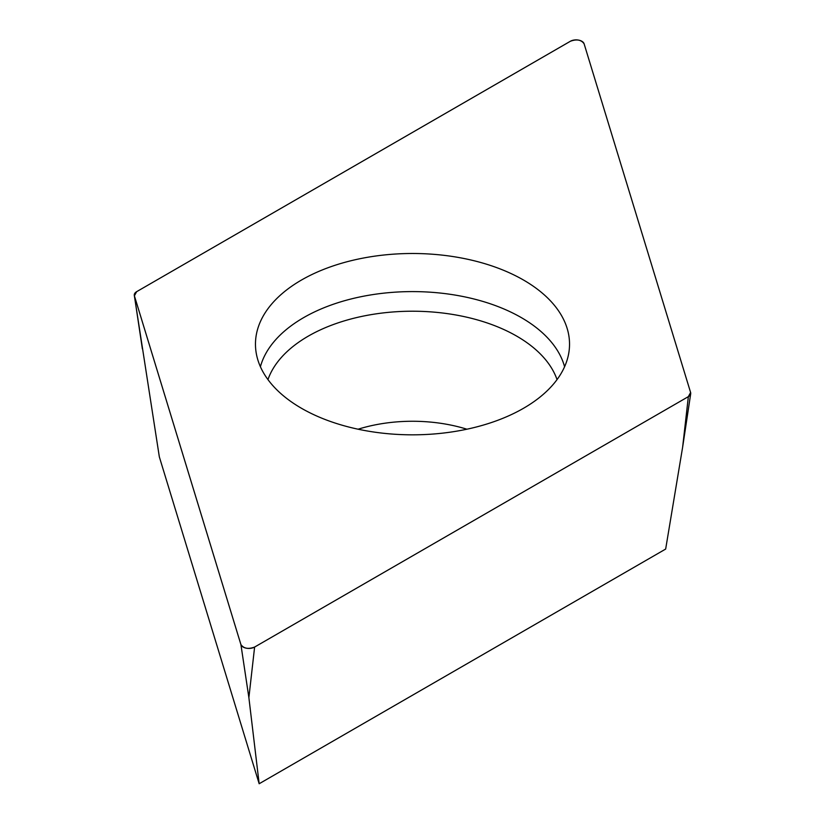 <?xml version="1.0" encoding="UTF-8"?>
<svg xmlns="http://www.w3.org/2000/svg" width="825" height="825" viewBox="0 0 825 825"><rect width="100%" height="100%" fill="white"/><g stroke="black" fill="none" stroke-linecap="round" stroke-linejoin="round"><path stroke-width="1.24" d="M688.359 396.639L682.626 447.222L665.662 549.058L259.163 783.75L159.338 456.885L134.3 295.391A8.106 4.682 0 0 0 134.392 295.793L240.91 644.562A8.106 4.682 0 0 0 246.448 648.213A8.106 4.682 0 0 0 254.616 647.058L688.359 396.639A8.106 4.682 0 0 0 690.7 393.742A8.106 4.682 0 0 0 690.607 392.514L584.09 43.756A8.106 4.682 0 0 0 578.552 40.105A8.106 4.682 0 0 0 570.384 41.26L136.641 291.679A8.106 4.682 0 0 0 134.3 295.391M259.163 783.75L248.882 697.641L240.91 644.562M459.721 257.689A157.039 90.668 0 0 0 255.657 348.645A157.039 90.668 0 0 0 412.5 434.827A157.039 90.668 0 0 0 569.343 348.645A157.039 90.668 0 0 0 459.721 257.689M136.661 291.668L134.392 295.814L240.9 644.542C243.736 648.563 248.325 649.399 254.647 647.037L688.339 396.65L690.607 392.504L584.1 43.777C581.264 39.755 576.675 38.919 570.353 41.271L136.661 291.668M254.616 647.058L248.882 697.641M134.392 295.793L142.374 348.882M260.411 366.754A153.924 88.873 180 0 1 458.782 295.711A153.924 88.873 180 0 1 564.589 366.754M557.04 379.603A147.417 85.109 0 0 0 456.833 315.16A147.417 85.109 0 0 0 267.96 379.603M358.112 429.206A114.355 66.021 180 0 1 446.892 424.318A114.355 66.021 180 0 1 466.888 429.206M682.626 447.222L690.7 393.742"/></g></svg>
